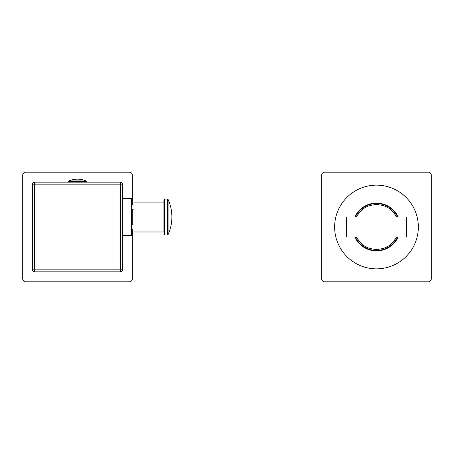 <?xml version="1.0" encoding="UTF-8"?>
<svg xmlns="http://www.w3.org/2000/svg" width="454" height="454" viewBox="0 0 454 454"><rect width="100%" height="100%" fill="white"/><g stroke="black" fill="none" stroke-linecap="round" stroke-linejoin="round"><path stroke-width="0.68" d="M122.359 184.148L34.657 184.148L34.657 269.852L120.367 269.852L120.367 182.156L34.657 182.156A1.992 1.992 0 0 0 32.665 184.148L32.665 269.852A1.992 1.992 0 0 0 34.657 271.844L120.367 271.844A1.992 1.992 0 0 0 122.359 269.852L122.359 184.148A1.992 1.992 0 0 0 120.367 182.156L121.451 182.156A62.783 62.783 0 0 1 122.359 183.058L122.359 184.148A1.992 1.992 0 0 0 120.367 182.156M120.367 269.852L122.359 269.852L122.359 270.942A62.783 62.783 0 0 1 121.451 271.844L120.367 271.844L120.367 269.852M34.657 182.156L34.657 184.148L32.665 184.148A1.992 1.992 0 0 1 34.657 182.156L33.573 182.156A62.783 62.783 0 0 0 32.665 183.058L32.665 270.942A62.783 62.783 0 0 0 33.573 271.844L34.657 271.844L34.657 269.852L32.665 269.852M86.481 182.156L86.481 181.657A0.794 0.794 0 0 0 86.056 180.947L68.968 180.947A21.327 21.327 0 0 1 86.056 180.947M68.543 182.156L68.543 181.657A0.794 0.794 0 0 1 68.968 180.947M132.324 205.077L132.324 175.176A2.991 2.991 0 0 0 129.333 172.185L25.691 172.185A2.991 2.991 0 0 0 22.7 175.176L22.7 278.824A2.991 2.991 0 0 0 25.691 281.815L129.333 281.815A2.991 2.991 0 0 0 132.324 278.824L132.324 228.992M134.021 224.946L132.227 224.946L132.227 209.124L134.021 209.124M122.359 198.597L131.325 198.597L131.325 235.473L122.359 235.473M163.917 202.087L134.021 202.087L134.021 231.983L163.917 231.983L163.917 199.692L163.917 231.983M168.065 199.448L168.065 234.622A42.353 42.353 0 0 0 168.065 199.448A0.596 0.596 -0 0 0 167.52 199.096L164.513 199.096A0.596 0.596 0 0 0 163.917 199.692M164.513 199.096L164.513 234.973A0.596 0.596 0 0 1 163.917 234.377M164.513 234.973L167.52 234.973A0.596 0.596 180 0 0 168.065 234.622M346.589 236.568L346.589 217.035L346.589 236.965L406.387 236.965L406.387 217.035L346.589 217.035M357.656 239.173A22.422 22.422 0 0 1 356.401 236.965C363.098 248.236 369.794 248.741 376.485 249.422C383.182 248.741 389.878 248.236 396.575 236.965A22.422 22.422 0 0 1 395.321 239.173M358.91 240.926A22.422 22.422 0 0 0 359.398 241.517M362.678 244.666A22.422 22.422 0 0 0 363.932 245.58M366.446 247.05A22.422 22.422 0 0 0 367.07 247.351M373.977 249.28A22.422 22.422 0 0 0 378.999 249.28M385.906 247.351A22.422 22.422 0 0 0 386.53 247.05M389.044 245.58A22.422 22.422 0 0 0 390.298 244.666M393.578 241.517A22.422 22.422 0 0 0 394.066 240.926M397.681 217.035A23.421 23.421 0 0 0 355.295 217.035M397.681 236.965A23.421 23.421 0 0 1 355.295 236.965M357.656 214.827A22.422 22.422 0 0 0 356.401 217.035C363.098 205.764 369.794 205.259 376.485 204.578C383.182 205.259 389.878 205.764 396.575 217.035A22.422 22.422 0 0 0 395.321 214.827M394.066 213.074A22.422 22.422 0 0 0 393.578 212.483M390.298 209.334A22.422 22.422 0 0 0 389.044 208.42M386.53 206.95A22.422 22.422 0 0 0 385.906 206.649M378.999 204.72A22.422 22.422 0 0 0 373.977 204.72M367.07 206.649A22.422 22.422 0 0 0 366.446 206.95M363.932 208.42A22.422 22.422 0 0 0 362.678 209.334M359.398 212.483A22.422 22.422 0 0 0 358.91 213.074M418.344 227A41.859 41.859 0 0 0 376.485 185.141A41.859 41.859 0 0 0 334.632 227A41.859 41.859 0 0 0 376.485 268.859A41.859 41.859 0 0 0 418.344 227M428.309 281.815A2.991 2.991 0 0 0 431.3 278.824L431.3 175.176A2.991 2.991 0 0 0 428.309 172.185L324.667 172.185A2.991 2.991 0 0 0 321.676 175.176L321.676 278.824A2.991 2.991 0 0 0 324.667 281.815L428.309 281.815M86.481 181.657L68.543 181.657M167.52 199.096L167.52 234.973M398.192 217.035A23.886 23.886 0 0 0 354.784 217.035M354.784 236.965A23.886 23.886 0 0 0 398.192 236.965M134.021 228.992L131.325 228.992M134.021 205.077L131.325 205.077"/></g></svg>
